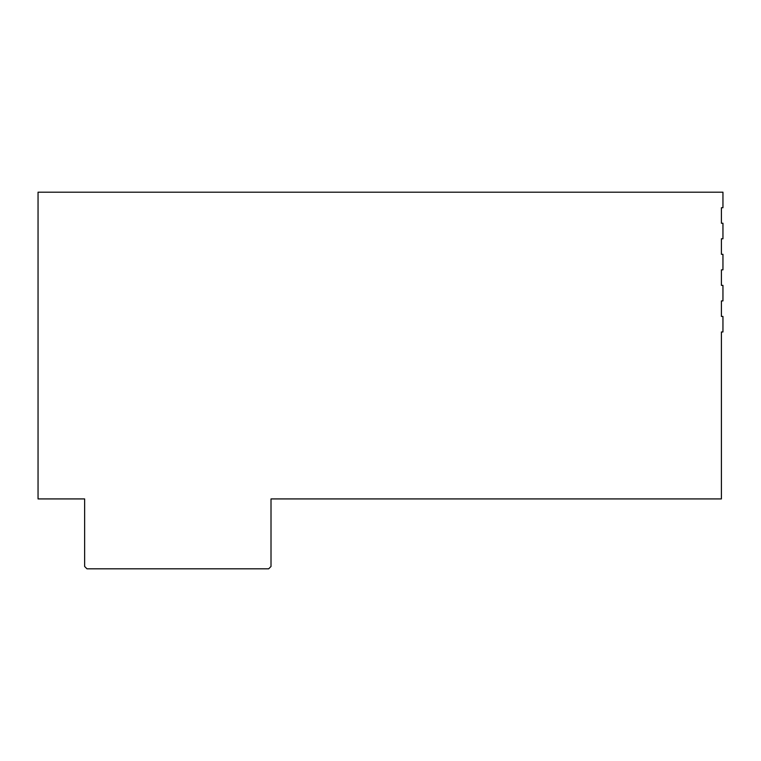 <?xml version="1.0" encoding="UTF-8"?>
<svg xmlns="http://www.w3.org/2000/svg" width="761" height="761" viewBox="0 0 761 761"><rect width="100%" height="100%" fill="white"/><g stroke="black" fill="none" stroke-linecap="round" stroke-linejoin="round"><path stroke-width="1.14" d="M722.95 192.191L38.05 192.191L38.05 498.921L84.642 498.921L84.642 566.479L86.973 568.809L268.681 568.809L271.011 566.479L271.011 498.921L721.399 498.921L721.399 331.967L722.95 331.967L722.95 316.433L721.399 316.433L721.399 300.909L722.95 300.909L722.95 285.375L721.399 285.375L721.399 269.841L722.95 269.841L722.95 254.317L721.399 254.317L721.399 238.783L722.95 238.783L722.95 223.249L721.399 223.249L721.399 207.724L722.95 207.724L722.95 192.191"/></g></svg>
